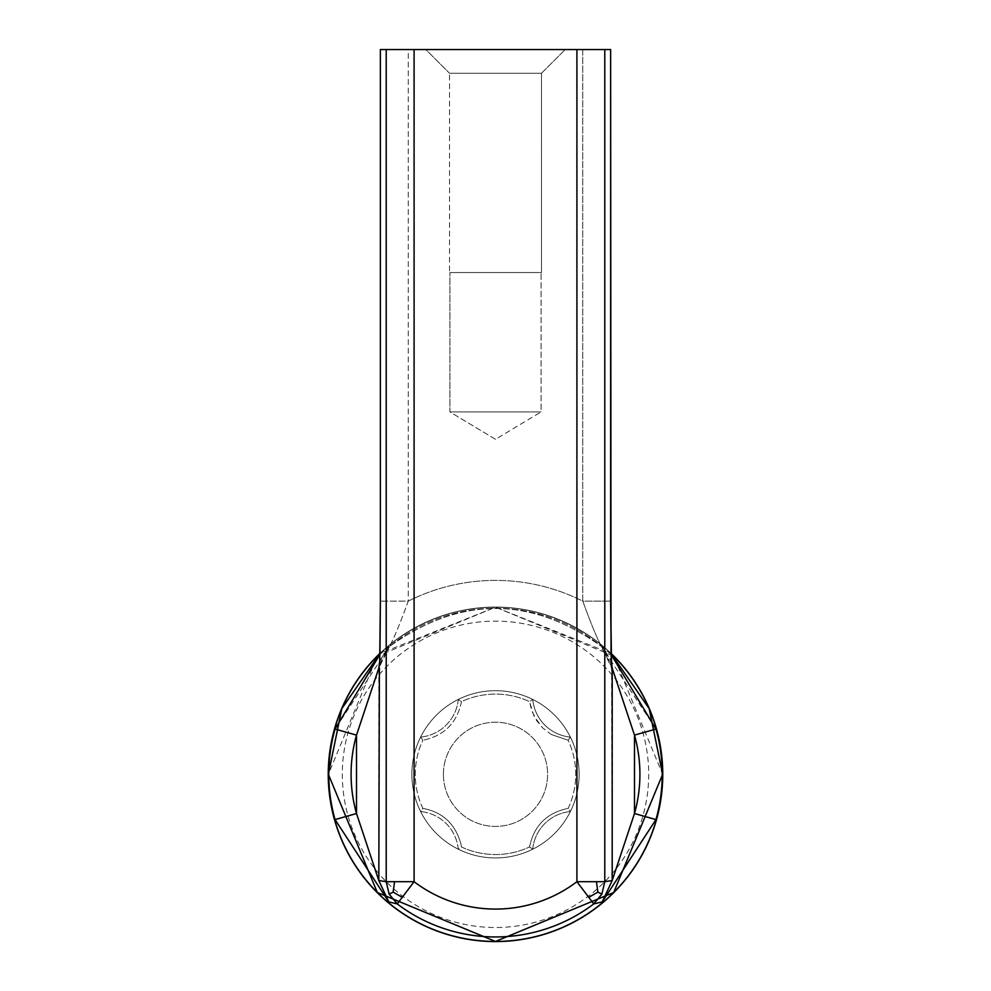 <?xml version="1.0" encoding="UTF-8"?>
<svg xmlns="http://www.w3.org/2000/svg" width="991" height="991" viewBox="0 0 991 991"><rect width="100%" height="100%" fill="white"/><g stroke="black" fill="none" stroke-linecap="round" stroke-linejoin="round"><path stroke-width="0.74" stroke-dasharray="4.96 3.72" d="M393.142 892.123L389.116 894.105L397.242 903.916L402.235 897.338L393.142 892.123L394.542 881.705L386.217 881.705L378.81 880.528L378.81 668.107L389.475 646.541L335.045 729.054L356.512 735.111L378.81 668.107L388.794 646.727L379.962 654.357M655.955 729.054L601.537 646.541C530.842 595.826 460.158 595.826 389.475 646.541C393.724 638.898 399.992 623.76 408.242 601.141L380.371 601.141L408.242 601.141A193.914 193.914 0 0 1 582.758 601.141C591.008 623.76 597.276 638.898 601.537 646.541L611.608 667.996L610.629 601.141L582.758 601.141C591.008 623.76 597.276 638.898 601.537 646.541L612.19 668.107L634.488 735.111L655.955 729.054A166.723 166.723 0 0 1 655.955 819.582L634.488 813.524L612.19 880.528L602.206 901.909L655.955 819.582M386.217 49.55L610.629 49.55L380.371 49.55L386.217 49.55L386.217 881.705L389.116 894.105M604.783 49.55L604.783 881.705L612.19 880.528L611.608 667.996M495.5 439.323L449.926 411.934L541.074 411.934L541.074 272.55L449.926 272.55L541.074 272.55L449.926 272.55L541.074 272.55L541.074 411.934L449.926 411.934L449.926 272.55L449.926 411.934L541.074 411.934L449.926 411.934L495.5 439.323L541.074 411.934L495.5 439.323M425.808 49.55L565.192 49.55L425.808 49.55L565.192 49.55L425.808 49.55L449.505 73.247L541.495 73.247L565.192 49.55L541.495 73.247L449.505 73.247L425.808 49.55M610.629 49.55L610.629 601.141L582.758 601.141L582.758 49.55L408.242 49.55L408.242 601.141A193.914 193.914 0 0 1 582.758 601.141L582.758 49.55L610.629 49.55L610.629 601.141M541.495 272.55L541.495 73.247L449.505 73.247L541.495 73.247L541.495 272.55L449.505 272.55L449.505 73.247L449.505 272.55L541.495 272.55M420.618 811.542A83.628 83.628 0 0 1 420.618 737.093L422.86 740.265A80.221 80.221 0 0 0 422.86 808.371L420.618 811.542A41.808 41.808 0 0 1 458.276 849.2L461.447 846.958A80.221 80.221 0 0 0 529.553 846.958L532.724 849.2A83.628 83.628 0 0 1 458.276 849.2L461.447 846.958L461.001 844.208C455.439 824.029 442.729 812.087 422.86 808.371L420.618 811.542A83.628 83.628 0 0 1 420.618 737.093L422.86 740.265A80.221 80.221 0 0 0 422.86 808.371C442.729 812.087 455.439 824.029 461.001 844.208L461.447 846.958A80.221 80.221 0 0 0 529.553 846.958C533.976 825.652 546.834 812.793 568.14 808.371A80.221 80.221 0 0 0 568.14 740.265L570.382 737.093A83.628 83.628 0 0 1 570.382 811.542L568.14 808.371A80.221 80.221 0 0 0 568.14 740.265L570.382 737.093A41.808 41.808 0 0 1 532.724 699.435L529.553 701.678A80.221 80.221 0 0 0 461.447 701.678L458.276 699.435A41.808 41.808 0 0 1 420.618 737.093A41.808 41.808 0 0 0 458.276 699.435A83.628 83.628 0 0 1 532.724 699.435L529.553 701.678A80.221 80.221 0 0 0 461.447 701.678C457.024 722.984 444.166 735.842 422.86 740.265C444.166 735.842 457.024 722.984 461.447 701.678L458.276 699.435A83.628 83.628 0 0 1 532.724 699.435A41.808 41.808 0 0 0 570.382 737.093A83.628 83.628 0 0 1 570.382 811.542L568.14 808.371C546.834 812.793 533.976 825.652 529.553 846.958L532.724 849.2A41.808 41.808 0 0 1 570.382 811.542A41.808 41.808 0 0 0 532.724 849.2A83.628 83.628 0 0 1 458.276 849.2A41.808 41.808 0 0 0 420.618 811.542M443.398 774.318A52.102 52.102 0 0 0 542.709 796.355A52.102 52.102 0 0 0 495.5 722.216A52.102 52.102 0 0 0 484.215 825.181A52.102 52.102 0 0 0 547.602 774.318A52.102 52.102 0 0 0 495.5 722.216A52.102 52.102 0 0 0 443.398 774.318M551.269 734.48L568.14 740.265L551.269 734.48L542.622 727.865L533.914 715.936L529.553 701.678L531.585 710.361L536.503 720.42L542.622 727.865L551.269 734.48M388.794 901.909L378.81 880.528L356.512 813.524L335.045 819.582L388.794 901.909L397.242 903.916A162.635 162.635 0 0 0 593.758 903.916L601.884 894.105L604.783 881.705L576.911 881.705L593.758 903.916L602.206 901.909M402.235 897.338L414.089 881.705L394.542 881.705M601.884 894.105L597.858 892.123L596.458 881.705M597.858 892.123L588.765 897.338M495.5 690.69A83.628 83.628 0 0 1 579.128 774.318A83.628 83.628 0 0 1 495.5 857.946A83.628 83.628 0 0 1 411.872 774.318A83.628 83.628 0 0 1 495.5 690.69A83.628 83.628 0 0 1 579.128 774.318A83.628 83.628 0 0 1 495.5 857.946A83.628 83.628 0 0 1 411.872 774.318A83.628 83.628 0 0 1 495.5 690.69M379.677 663.995L389.475 646.541C380.68 658.396 377.398 664.478 379.64 664.763L379.974 653.366A167.256 167.256 0 0 1 611.026 653.366L611.36 664.763C613.602 664.478 610.32 658.396 601.525 646.541L611.323 663.995M328.244 774.318A167.256 167.256 0 0 1 495.5 607.062A167.256 167.256 0 0 1 662.756 774.318A167.256 167.256 0 0 1 495.5 941.574A167.256 167.256 0 0 1 328.244 774.318M611.038 654.357L602.206 646.727L611.199 660.7M379.64 664.763C377.398 664.478 380.68 658.396 389.475 646.541L379.801 660.7M379.392 667.996L380.371 601.141L380.371 49.55L408.242 49.55L408.242 601.141C399.992 623.76 393.724 638.898 389.463 646.541A166.042 166.042 0 0 1 601.537 646.541A166.042 166.042 0 0 0 389.463 646.541C460.158 595.826 530.842 595.826 601.525 646.541C610.32 658.396 613.602 664.478 611.36 664.763M335.045 819.582A166.723 166.723 0 0 1 335.045 729.054M328.368 774.318A167.132 167.132 0 0 1 495.5 607.186A167.132 167.132 0 0 1 662.632 774.318A167.132 167.132 0 0 1 495.5 941.45A167.132 167.132 0 0 1 328.368 774.318L377.323 892.495L495.5 941.45L613.677 892.507L662.632 774.318L613.677 656.141L495.5 607.186L377.323 656.141L328.368 774.318M414.089 49.55L414.089 881.705A134.751 134.751 0 0 0 576.911 881.705L576.911 49.55M634.488 735.111A144.413 144.413 0 0 1 634.488 813.524L634.488 735.111M356.512 735.111L356.512 813.524A144.413 144.413 0 0 1 356.512 735.111M648.696 774.318A153.196 153.196 0 0 1 495.5 927.514A153.196 153.196 0 0 1 342.304 774.318A153.196 153.196 0 0 1 495.5 621.122A153.196 153.196 0 0 1 648.696 774.318A153.196 153.196 0 0 1 495.5 927.514A153.196 153.196 0 0 1 342.304 774.318A153.196 153.196 0 0 1 495.5 621.122A153.196 153.196 0 0 1 648.696 774.318M379.974 653.54A167.132 167.132 0 0 1 611.026 653.54L495.5 607.186L379.974 653.54M380.371 49.55L380.371 601.141"/><path stroke-width="1.49" d="M379.677 663.995L380.371 601.141L380.371 49.55L610.629 49.55L611.026 653.366A167.256 167.256 0 0 1 495.5 941.574A167.256 167.256 0 0 1 379.974 653.366L380.371 601.141L379.714 664.119M611.199 660.7L612.19 668.107L634.488 735.111L655.955 729.054L611.038 654.357M379.962 654.357L335.045 729.054L356.512 735.111L378.81 668.107L379.801 660.7M393.142 892.123L389.116 894.105L397.242 903.916L402.235 897.338L393.142 892.123L394.542 881.705L386.217 881.705L378.81 880.528L356.512 813.524L335.045 819.582L388.794 901.909L378.81 880.528L379.392 667.996M604.783 49.55L604.783 881.705L612.19 880.528L602.206 901.909L655.955 819.582L634.488 813.524L612.19 880.528L612.19 668.107L611.323 663.995M610.629 49.55L610.629 601.141L611.608 667.996M388.794 901.909L397.242 903.916A162.635 162.635 0 0 0 593.758 903.916L601.884 894.105L604.783 881.705L576.911 881.705L593.758 903.916L602.206 901.909M402.235 897.338L414.089 881.705L394.542 881.705M601.884 894.105L597.858 892.123L596.458 881.705M597.858 892.123L588.765 897.338M655.955 729.054A166.723 166.723 0 0 1 655.955 819.582M328.368 774.318A167.132 167.132 0 0 1 379.974 653.54L341.808 708.652L328.368 774.318A167.132 167.132 0 0 0 495.5 941.45A167.132 167.132 0 0 0 662.632 774.318L613.689 892.495L495.512 941.45L377.323 892.507L328.368 774.318M611.026 653.54A167.132 167.132 0 0 1 662.632 774.318L649.192 708.652L611.026 653.54M335.045 819.582A166.723 166.723 0 0 1 335.045 729.054M386.217 49.55L386.217 881.705L389.116 894.105M414.089 49.55L414.089 881.705A134.751 134.751 0 0 0 576.911 881.705L576.911 49.55M634.488 813.524L634.488 735.111A144.413 144.413 0 0 1 634.488 813.524M356.512 813.524A144.413 144.413 0 0 1 356.512 735.111L356.512 813.524M380.371 49.55L380.371 601.141M610.629 601.141L611.286 664.119"/></g></svg>
